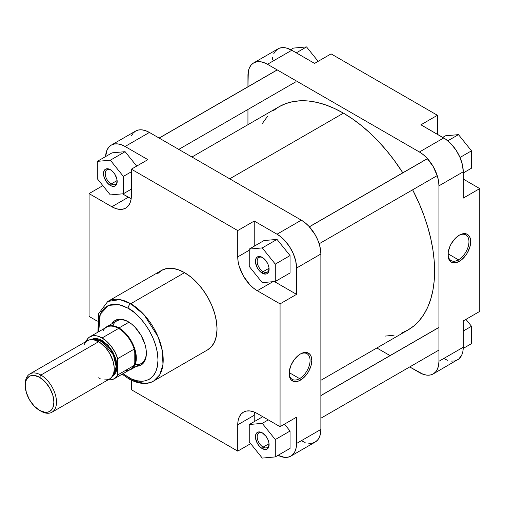 <?xml version="1.0" encoding="UTF-8"?>
<svg xmlns="http://www.w3.org/2000/svg" width="505" height="505" viewBox="0 0 505 505"><rect width="100%" height="100%" fill="white"/><g stroke="black" fill="none" stroke-linecap="round" stroke-linejoin="round"><path stroke-width="0.76" d="M458.477 259.829A14.803 8.547 120 0 0 468.949 241.939A14.803 8.547 120 0 0 458.906 235.412A14.803 8.547 -60 0 1 465.881 234.913A14.803 8.547 -60 0 1 468.154 246.781A14.803 8.547 -60 0 1 458.477 259.829L448.042 253.8L458.477 259.829A14.803 8.547 -60 0 1 451.079 260.561A14.803 8.547 -60 0 1 448.017 254.267A14.803 8.547 120 0 0 458.477 259.829L459.348 261.331L458.477 259.829M459.348 235.147A16.034 9.254 -60 0 1 470.685 241.693A16.034 9.254 -60 0 1 459.348 261.331L461.557 259.804L465.648 255.486L467.365 252.866L469.82 247.204L470.685 241.693L469.82 237.18L467.365 234.352L465.648 233.72L463.685 233.638L459.348 235.147L455.011 238.65L451.331 243.612L449.923 246.408L448.225 252.102L448.225 257.215L448.876 259.299L451.331 262.127L455.011 262.84L459.348 261.331A16.034 9.254 -60 0 1 448.011 254.785A16.034 9.254 -60 0 1 459.348 235.147L459.348 235.147M253.661 62.91L277.971 48.878A27.623 15.952 -120 0 1 291.783 50.247L267.473 64.28L419.409 151.999L267.473 64.28A27.623 15.952 60 0 0 253.661 62.91A27.623 15.952 60 0 0 247.942 75.561L247.942 86.772L248.315 71.375L249.426 67.784L251.231 64.93L253.661 62.91L256.622 61.818L259.999 61.679L263.667 62.513L267.473 64.28L291.783 50.247L314.577 63.403L291.783 50.247L286.114 47.943L282.579 47.59L279.391 48.209L275.541 50.891L273.735 53.751M272.624 57.336L272.346 59.369M463.255 171.801L462.416 164.763L459.96 157.364L456.11 150.237L451.192 143.994L445.637 139.178L420.93 124.804L443.718 137.966L419.409 151.999L423.222 154.631L426.883 158.033L433.221 166.581L437.456 176.34L438.567 181.213L438.946 185.834L438.946 361.271L438.567 365.456L437.456 369.048L435.651 371.901L433.221 373.921L430.266 375.013L426.883 375.152L423.222 374.319L409.7 366.946L419.409 372.551A27.623 15.952 60 0 0 433.221 373.921L458.818 358.986L461.766 355.009L462.877 351.423L463.255 347.238L463.255 320.921L463.255 347.238L438.946 361.271L438.946 185.834L463.255 171.801L463.255 198.111L463.255 171.801A27.623 15.952 -120 0 0 443.718 137.966L419.409 151.999A27.623 15.952 60 0 1 438.946 185.834L463.255 171.801M443.718 358.518L447.531 360.28M451.192 361.113L454.576 360.98L457.53 359.882A27.623 15.952 -120 0 0 463.255 347.238L438.946 361.271A27.623 15.952 60 0 1 433.221 373.921M390.056 355.602L376.863 347.983L390.056 355.602M247.942 124.691L247.942 109.459L247.942 124.691M479.75 311.396L479.75 188.592L463.255 179.067L479.75 188.592L479.75 311.396L463.255 320.921L479.75 311.396M437.425 134.33L437.425 115.279L331.072 53.877L437.425 115.279L420.93 124.804L437.425 115.279L437.425 134.33M463.255 198.111L479.75 188.592L463.255 198.111M314.577 63.403L331.072 53.877L314.577 63.403M465.951 319.368L471.5 326.274L471.5 343.64L463.224 348.418L471.5 343.64L471.5 326.274L463.255 331.034L471.5 326.274L465.951 319.368M445.454 135.801L458.477 134.633L471.5 150.837L471.5 168.197L463.255 172.963L471.5 168.197L471.5 150.837L460.011 157.472L471.5 150.837L458.477 134.633L447.79 140.807L458.477 134.633L445.454 135.801L442.715 137.379L445.454 135.801M293.525 48.082L306.548 46.914L318.144 61.345L306.548 46.914L296.284 52.842L306.548 46.914L293.525 48.082L290.754 49.679L293.525 48.082M343.444 113.152L229.712 178.814L343.444 113.152L352.376 118.82L361.226 125.442L369.906 132.96L378.327 141.305L386.413 150.389L394.089 160.129L402.807 172.798A128.92 74.431 -120 0 0 343.444 113.152A128.92 74.431 -120 0 0 278.981 106.77L285.609 103.658L292.799 101.65L300.469 100.773L308.555 101.025L316.982 102.408L325.662 104.907L334.506 108.499L343.444 113.152M320.871 380.309L407.901 330.062A128.92 74.431 -120 0 0 412.629 189.811L419.238 203.698L423.84 215.212L427.666 226.758L430.677 238.221L432.854 249.502L434.167 260.473L434.603 271.046L434.167 281.108L432.854 290.571L430.677 299.339L427.666 307.324L423.84 314.451L419.238 320.656L413.911 325.877L407.901 330.062L401.273 333.174M262.398 123.428L267.644 116.175M272.978 110.955L278.981 106.77L191.95 157.017M394.089 335.181L385.176 336.096M262.714 257.664A8.44 4.873 -120 0 0 257.171 261.577A8.44 4.873 -120 0 0 263.137 271.671L262.265 273.173A9.671 5.58 60 0 1 255.429 261.331A9.671 5.58 60 0 1 262.265 257.386L266.066 260.908L267.953 264.178L268.976 267.612L268.584 271.949L267.101 273.653L266.066 274.038L262.265 273.173L259.652 271.065L257.43 268.073L255.562 262.947L255.562 259.867L255.953 258.611L257.43 256.906L259.652 256.477L262.265 257.386A9.671 5.58 60 0 1 269.102 269.228A9.671 5.58 60 0 1 262.265 273.173L263.137 271.671A8.44 4.873 60 0 1 257.619 264.235A8.44 4.873 60 0 1 258.913 257.468A8.44 4.873 60 0 1 262.714 257.664M262.714 433.101A8.44 4.873 -120 0 0 257.171 437.014A8.44 4.873 -120 0 0 263.137 447.108L262.265 448.617A9.671 5.58 60 0 1 255.429 436.774A9.671 5.58 60 0 1 262.265 432.823L266.066 436.352L267.953 439.615L268.976 443.049L268.584 447.386L267.101 449.096L266.066 449.475L262.265 448.617L259.652 446.502L257.43 443.51L255.562 438.39L255.562 435.31L256.584 433.05L257.43 432.343L259.652 431.914L262.265 432.823A9.671 5.58 60 0 1 269.102 444.665A9.671 5.58 60 0 1 262.265 448.617L263.137 447.108A8.44 4.873 60 0 1 257.619 439.672A8.44 4.873 60 0 1 258.913 432.911A8.44 4.873 60 0 1 262.714 433.101M110.784 169.945A8.44 4.873 -120 0 0 105.236 173.859A8.44 4.873 -120 0 0 111.201 183.953L110.336 185.455A9.671 5.58 60 0 1 103.493 173.613A9.671 5.58 60 0 1 110.336 169.667L112.95 171.782L115.165 174.768L117.04 179.894L116.649 184.23L115.165 185.935L114.13 186.32L111.668 186.074L107.716 183.347L104.649 178.669L103.626 175.229L103.626 172.148L104.649 169.895L105.501 169.188L107.716 168.758L110.336 169.667A9.671 5.58 60 0 1 117.173 181.51A9.671 5.58 60 0 1 110.336 185.455L111.201 183.953A8.44 4.873 60 0 1 105.684 176.516A8.44 4.873 60 0 1 106.978 169.749A8.44 4.873 60 0 1 110.784 169.945M106.681 326.754A24.556 14.178 60 0 1 118.959 327.972A24.556 14.178 -120 0 0 104.895 328.136A24.556 14.178 60 0 1 106.681 326.754L116.718 320.959A24.556 14.178 60 0 1 128.573 321.931A24.556 14.178 -120 0 0 112.773 325.712M128.131 321.672L122.841 319.52L118 319.375L114.035 321.231L111.921 323.73A25.787 14.885 60 0 1 128.131 321.672L128.131 321.672A25.787 14.885 60 0 1 146.362 353.254L146.014 348.942L144.973 344.391L141.021 335.282L135.106 327.303L131.685 324.128L128.131 321.672M289.138 373.062A14.803 8.547 120 0 0 299.598 378.624L300.469 380.126A16.034 9.254 -60 0 1 289.131 373.58A16.034 9.254 -60 0 1 300.469 353.942L298.253 355.469L294.169 359.787L291.044 365.203L289.346 370.904L289.346 376.01L289.996 378.094L291.044 379.754L294.169 381.559L298.253 381.155L302.678 378.599L306.769 374.281L308.486 371.661L310.941 365.999L311.806 360.488L310.941 355.981L309.893 354.321L306.769 352.515L304.805 352.433L300.469 353.942A16.034 9.254 -60 0 1 311.806 360.488A16.034 9.254 -60 0 1 300.469 380.126L299.598 378.624A14.803 8.547 -60 0 1 292.199 379.356A14.803 8.547 -60 0 1 289.138 373.062M289.163 372.595L299.598 378.624L289.163 372.595M128.131 308.239C136.868 311.894 157.592 334.209 157.996 359.97C157.592 385.258 136.868 383.642 128.131 377.21A3.686 2.127 120 0 0 128.895 378.895A3.686 2.127 -60 0 1 128.131 377.21L122.968 373.706L131.06 378.737L136.798 380.732L142.208 381.269L144.727 380.978L149.246 379.305L152.964 376.219L155.723 371.85L157.421 366.365L157.996 359.97L157.421 352.907L155.723 345.458L152.964 337.902L149.246 330.529L144.727 323.629L139.563 317.462L133.958 312.267L128.131 308.239A3.686 2.127 -60 0 1 130.738 303.726A3.686 2.127 120 0 0 128.131 308.239L122.305 305.538L116.699 304.262L111.536 304.471L107.016 306.144L105.046 307.52L101.789 311.263L99.548 316.212L98.412 322.184L98.715 331.709L100.236 314.306L108.562 305.373L118.965 304.61L128.131 308.239M153.697 380.991L159.738 374.824L162.97 364.364L162.345 350.88L158.078 336.778L144.064 314.729L130.738 303.726A45.917 26.512 60 0 1 160.735 344.195A45.917 26.512 60 0 1 153.697 380.991A45.917 26.512 60 0 1 130.738 378.712A3.686 2.127 -60 0 1 128.895 378.895C140.725 385.441 149.429 383.806 153.697 380.991L207.523 349.915A45.917 26.512 -120 0 0 214.562 313.113A45.917 26.512 -120 0 0 184.565 272.649L130.738 303.726L184.565 272.649A45.917 26.512 -120 0 0 161.606 270.377L157.566 273.723M117.122 180.537L111.201 183.953L117.122 180.537M269.058 443.693L263.137 447.108L269.058 443.693M269.058 268.256L263.137 271.671L269.058 268.256M111.277 145.118A27.623 15.952 60 0 1 125.095 146.482L149.404 132.449L125.095 146.482L147.883 159.643L131.388 169.169L131.388 195.479A27.623 15.952 60 0 1 125.663 208.129A27.623 15.952 60 0 1 111.851 206.76L89.063 193.604L89.063 316.408L97.282 321.155L89.063 316.408L89.063 193.604L111.851 206.76L115.664 208.527L119.325 209.36L122.702 209.221L125.663 208.129L128.093 206.116L129.899 203.256L131.01 199.664L131.388 195.479L131.388 169.169L237.741 230.57L254.236 221.045L254.236 246.2L254.236 221.045L277.024 234.2L301.334 220.167L149.404 132.449A27.623 15.952 -120 0 0 135.586 131.079L111.277 145.118A27.623 15.952 60 0 0 105.583 156.582L107.047 149.991L108.853 147.132L111.277 145.118L114.237 144.02L117.614 143.887L121.282 144.72L125.095 146.482L147.883 159.643L131.388 169.169L237.741 230.57L237.741 256.887L238.114 261.502L239.225 266.375L243.46 276.14L249.798 284.687L253.466 288.084L257.272 290.722L280.067 303.877L280.067 426.687L257.272 413.526L253.466 411.758L249.798 410.925L246.421 411.064L243.46 412.156L241.03 414.176L239.225 417.029L238.114 420.621L237.741 424.806L237.741 451.123L131.388 389.721L131.388 380.227L131.388 389.721L237.741 451.123L250.669 443.655L237.741 451.123L237.741 424.806L254.236 415.28L254.444 412.13A27.623 15.952 -120 0 0 254.236 415.28L254.236 421.637L254.236 415.28L237.741 424.806A27.623 15.952 60 0 1 243.46 412.156A27.623 15.952 60 0 1 257.272 413.526L280.067 426.687L280.067 303.877L296.561 294.352L274.404 281.563L296.561 294.352L296.561 268.035L296.561 294.352L280.067 303.877L257.272 290.722L272.908 281.695L257.272 290.722A27.623 15.952 60 0 1 237.741 256.887L249.243 250.24L237.741 256.887L237.741 230.57L254.236 221.045L277.024 234.2L280.837 236.839L284.504 240.235L289.422 246.478L293.266 253.605L295.722 261.003L296.561 268.035L320.871 254.002L320.492 249.388L319.381 244.515L317.576 239.572L315.152 234.749L308.814 226.202L305.146 222.8L301.334 220.167L149.404 132.449L145.591 130.681L141.924 129.848L138.547 129.987L135.586 131.079L133.162 133.099L131.357 135.952M131.18 198.635L122.469 193.844L128.346 197.234A27.623 15.952 -120 0 0 131.18 198.635M136.691 166.107L125.095 151.677L112.072 152.838L97.307 161.36L97.307 178.726L110.336 194.924L123.359 193.762L123.359 176.397L110.336 160.199L97.307 161.36L97.307 178.726L110.336 194.924L123.359 193.762L131.388 189.129L123.359 193.762L123.359 176.397L131.388 171.763L123.359 176.397L110.336 160.199L125.095 151.677L136.691 166.107M296.561 443.478L296.183 447.664L295.072 451.249L293.266 454.109L290.842 456.122L287.882 457.221L284.504 457.353L278.059 455.321A27.623 15.952 60 0 0 290.842 456.122A27.623 15.952 60 0 0 296.561 443.478L296.561 417.162L296.561 443.478L320.871 429.439L320.871 254.002L320.871 429.439L296.561 443.478M290.047 448.402L290.047 431.036L284.498 424.124L290.047 431.036L290.047 448.402L275.288 456.918L275.288 439.558L262.265 423.354L249.243 424.522L249.243 441.881L262.265 458.085L275.288 456.918L290.047 448.402M290.047 272.959L290.047 255.593L277.024 239.395L264.001 240.557L249.243 249.079L249.243 266.444L262.265 282.642L275.288 281.481L275.288 264.115L262.265 247.917L249.243 249.079L249.243 266.444L262.265 282.642L275.288 281.481L290.047 272.959L275.288 281.481L275.288 264.115L290.047 255.593L290.047 272.959M97.894 332.176L98.62 313.687L107.773 301.453A45.917 26.512 60 0 1 130.738 303.726L119.912 299.623L107.773 301.453L161.606 270.377L166.524 268.553L172.136 268.332L178.227 269.714L184.565 272.649L190.896 277.03L196.988 282.68L202.606 289.384L207.523 296.889L211.563 304.9L214.562 313.113L216.411 321.218L217.036 328.888L216.411 335.844L214.562 341.809L211.563 346.563L207.523 349.915M136.476 366.258L139.696 365.677L143.287 363.171L145.579 358.91L146.362 353.254A25.787 14.885 60 0 1 136.476 366.258M135.182 364.528A24.556 14.178 -120 0 0 146.355 352.742A24.556 14.178 60 0 1 141.28 363.493L131.237 369.288A24.556 14.178 60 0 1 129.147 370.14A24.556 14.178 -120 0 0 135.473 351.373A24.556 14.178 -120 0 0 118.959 327.972L128.977 322.184L118.959 327.972A24.556 14.178 60 0 1 134.999 349.612A24.556 14.178 60 0 1 131.237 369.288M301.334 440.72L305.146 442.487M308.814 443.321L312.191 443.182L315.152 442.09L317.576 440.07L319.381 437.216L320.492 433.625L320.871 429.439A27.623 15.952 -120 0 1 315.152 442.09L290.842 456.122M296.561 417.162L280.067 426.687L296.561 417.162M89.063 193.604L102.862 185.632L89.063 193.604M301.334 220.167L277.024 234.2A27.623 15.952 60 0 1 296.561 268.035L320.871 254.002A27.623 15.952 -120 0 0 301.334 220.167M111.851 206.76L128.346 197.234L111.851 206.76M269.089 268.698A8.44 4.873 60 0 1 267.353 272.088A8.44 4.873 60 0 1 263.137 271.671A8.44 4.873 -120 0 0 269.089 268.704M269.089 444.141A8.44 4.873 60 0 1 267.353 447.531A8.44 4.873 60 0 1 263.137 447.108A8.44 4.873 -120 0 0 269.089 444.141M117.154 180.979A8.44 4.873 60 0 1 115.424 184.369A8.44 4.873 60 0 1 111.201 183.953A8.44 4.873 -120 0 0 117.154 180.986M300.027 354.207A14.803 8.547 -60 0 1 307.002 353.715A14.803 8.547 -60 0 1 309.275 365.576A14.803 8.547 -60 0 1 299.598 378.624A14.803 8.547 120 0 0 310.064 360.734A14.803 8.547 120 0 0 300.027 354.207M290.047 255.593L275.288 264.115L262.265 247.917L277.024 239.395L290.047 255.593M277.024 239.395L262.265 247.917L249.243 249.079L264.001 240.557L277.024 239.395M262.777 416.707L249.243 424.522L249.243 441.881L262.265 458.085L275.288 456.918L275.288 439.558L290.047 431.036L275.288 439.558L262.265 423.354L268.281 419.882L262.265 423.354L249.243 424.522L262.777 416.707M125.095 151.677L110.336 160.199L97.307 161.36L112.072 152.838L125.095 151.677M25.263 384.854A22.1 12.758 60 0 1 29.827 373.959A22.1 12.758 60 0 1 40.88 375.057A22.1 12.758 60 0 1 55.316 394.531A22.1 12.758 60 0 1 51.927 412.238A22.1 12.758 60 0 1 40.88 411.146L39.573 410.395A20.257 11.697 60 0 1 25.25 385.58A20.257 11.697 60 0 1 39.573 377.311L40.88 375.057A22.1 12.758 -120 0 0 25.25 384.078L25.25 385.58L25.869 381.136L26.942 378.763L29.448 376.307L31.619 375.505L34.094 375.404L39.573 377.311L45.059 381.736L49.705 388.004L52.81 395.162L53.902 402.125L52.81 407.825L51.485 409.921L49.705 411.398L47.533 412.2L45.059 412.301L39.573 410.395L34.094 405.969L29.448 399.701L26.342 392.543L25.25 385.58M113.044 375.026L116.188 366.794L113.404 354.908L101.65 341.222A0.612 0.354 120 0 0 102.086 340.471L108.316 345.635L114.818 356.012L116.901 368.839L112.369 376.269L114.54 374.558L115.923 372.368L116.775 369.616L117.059 366.409L115.923 359.131L112.678 351.65L107.818 345.092L102.086 340.471L99.163 339.114L96.354 338.476L93.766 338.577L91.197 339.6L102.086 340.471A0.612 0.354 -60 0 1 101.65 341.222A20.566 11.874 -120 0 0 92.611 339.638L101.65 341.222L99.662 342.371L101.65 341.222A20.566 11.874 -120 0 1 114.749 358.272A20.566 11.874 -120 0 1 113.044 375.026M102.951 331.065A24.246 14.001 60 0 1 118.58 328.439L102.086 337.965A24.246 14.001 60 0 1 117.715 358.638L134.21 349.113A24.246 14.001 -120 0 0 118.58 328.439A24.246 14.001 -120 0 0 106.454 327.24L89.959 336.759A24.246 14.001 60 0 1 102.086 337.965L118.58 328.439A24.246 14.001 60 0 1 134.21 349.113A24.246 14.001 60 0 1 134.21 365.412L117.715 374.931L116.541 376.755L113.347 379.192L111.384 379.766L108.146 379.785A24.246 14.001 60 0 0 114.212 378.763A24.246 14.001 60 0 0 117.715 374.931L117.715 358.638L117.715 374.931L134.21 365.412A24.246 14.001 60 0 1 125.638 370.361M104.592 379.893L107.294 379.785L109.661 378.908A22.1 12.758 -120 0 0 113.051 361.195A22.1 12.758 -120 0 0 98.614 341.721L40.88 375.057L98.614 341.721A22.1 12.758 -120 0 0 87.561 340.629L85.616 342.238L84.177 344.524M114.212 378.763L130.707 369.237A24.246 14.001 -120 0 0 134.21 365.412L135.346 362.085L135.725 358.14L135.346 353.746L134.21 349.113L117.715 358.638L115.077 352.345L111.384 346.499L106.934 341.569L102.086 337.965L97.238 335.97L92.781 335.756L89.088 337.34L87.624 338.773L86.456 341.266L86.456 340.591A24.246 14.001 60 0 1 89.959 336.759M98.614 377.809L100.141 378.611M51.927 412.238L109.661 378.908L111.605 377.292L113.568 373.637L114.168 370.512L114.168 366.977L113.051 361.195L109.661 353.386L105.981 348.103L100.141 342.693L94.075 339.878L89.928 339.751L87.561 340.629L29.827 373.959M40.88 411.146A22.1 12.758 -120 0 0 56.503 402.125A22.1 12.758 -120 0 0 40.88 375.057L39.573 377.311A20.257 11.697 60 0 1 53.902 402.125A20.257 11.697 60 0 1 39.573 410.395L40.88 411.146L39.573 410.395M134.21 349.113L134.21 365.412L134.21 349.113M277.264 69.93L159.189 138.099L277.264 69.93M427.464 158.652L309.388 226.821L427.464 158.652M438.586 327.669L320.871 395.63L438.586 327.669M128.895 378.895L122.147 374.18M178.757 149.398L295.829 81.81M159.113 138.054L277.188 69.886M319.16 243.776L437.229 175.607M309.338 226.764L427.407 158.595M320.871 418.228L438.946 350.06M320.871 395.541L437.942 327.953"/></g></svg>
